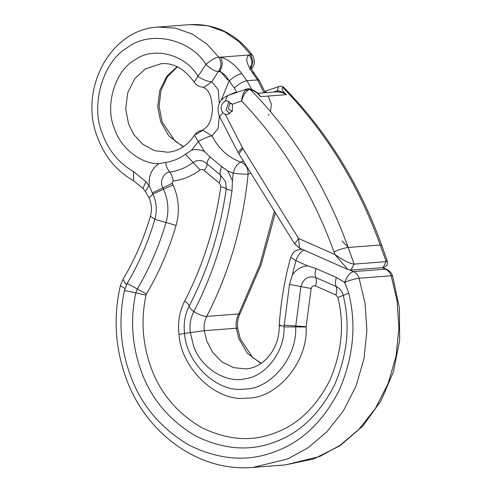 <?xml version="1.0" encoding="UTF-8"?>
<svg xmlns="http://www.w3.org/2000/svg" width="492" height="492" viewBox="0 0 492 492"><rect width="100%" height="100%" fill="white"/><g stroke="black" fill="none" stroke-linecap="round" stroke-linejoin="round"><path stroke-width="0.74" d="M152.372 192.895L149.267 185.951C148.375 176.161 151.573 168.744 158.855 163.701L165.601 162.391C172.797 161.401 179.42 158.688 185.478 154.242L191.529 150.195C195.933 149.094 200.238 149.55 204.451 151.561L210.09 156.966L221.658 166.579L227.864 171.013L232.421 180.699L232.015 190.656C225.877 233.829 213.141 274.136 193.811 311.584C190.564 318.004 189.389 324.935 190.287 332.371L193.338 345.033C199.967 367.401 226.092 384.074 245.945 378.6C266.289 376.036 285.2 350.359 284.019 326.903L289.505 284.388L292.334 274.966C296.27 269.364 301.405 266.338 307.734 265.889L315.925 268.478L336.307 277.482L343.883 281.861L345.144 283.392L348.748 293.257C356.571 324.745 353.434 357.014 339.326 390.064C323.072 421.761 301.418 442.357 274.364 451.871C247.531 462.117 219.1 459.872 189.082 445.149C160.06 427.911 140.275 404.043 129.722 373.551C120.214 346.319 118.455 318.632 124.445 290.477L127.194 283.447C138.916 263.546 148.135 242.187 154.845 219.364C156.954 211.892 156.727 204.457 154.162 197.058L152.372 192.895L162.834 187.882L162.298 186.622C159.586 181.173 164.248 171.991 169.685 172.089C171.511 174.18 172.686 177.163 173.209 181.031L172.157 183.104L174.986 189.697C179.082 201.535 179.445 213.436 176.075 225.398C168.891 249.825 159.027 272.691 146.475 293.988L146.032 295.132C140.903 319.216 142.409 342.899 150.54 366.196C159.568 392.278 176.493 412.69 201.314 427.437C226.996 440.032 251.314 441.951 274.265 433.188C297.402 425.051 315.925 407.431 329.837 380.322C341.897 352.051 344.584 324.443 337.893 297.506L335.87 294.948L315.489 285.944C313.367 285.342 311.934 286.209 311.196 288.527L306.104 326.989C308.336 361.491 277.002 399.049 246.793 398.077C216.929 402.548 181.124 368.914 179.026 334.406C177.581 322.506 179.463 311.411 184.66 301.135C202.938 265.735 214.979 227.63 220.779 186.819C224.088 187.52 225.926 188.135 226.289 188.651C226.664 189.211 228.571 189.881 232.015 190.656M304.536 250.028C301.11 250.926 298.232 254.475 295.907 260.668L290.655 257.359C284.604 279.524 280.784 302.217 279.192 325.44L279.192 325.446C279.942 348.434 263.509 368.176 245.582 368.883L233.638 367.659L222.095 361.977L212.759 352.512L206.751 340.993L204.266 330.686L184.549 333.422C186.388 363.588 217.685 392.991 243.792 389.08C270.194 389.928 297.586 357.1 295.637 326.94L284.019 326.903M280.575 325.175C278.005 325.427 279.155 325.741 284.025 326.116M250.828 173.209L248.091 174.137C244.266 174.291 239.309 173.959 233.22 173.129C235.071 166.757 237.691 163.11 241.074 162.194L243.276 161.013M251.443 68.954L251.855 68.45L251.381 68.825M250.385 66.069C249.967 66.168 251.191 68.56 254.069 73.246L252.513 72.791C246.277 63.536 245.17 57.595 249.186 54.975L250.711 54.587L252.267 55.036C255.157 59.606 255.022 64.071 251.855 68.45M349.886 270.065L353.416 271.627L385.457 269.161C388.065 270.372 389.922 272.457 391.035 275.409L391.158 275.778L359.117 278.244C355.322 278.724 350.544 280.059 344.781 282.26C347.112 276.067 349.984 272.525 353.416 271.627C356.017 272.839 357.875 274.923 358.988 277.875L365.027 303.287L366.897 330.556L363.988 358.711L356.036 386.06L343.373 410.894L326.903 431.779L307.9 447.868L287.728 458.938L253.165 467.4C199.137 472.449 144.888 433.274 125.485 376.497C115.06 346.694 113.357 316.442 120.362 285.747L122.939 279.382C134.624 259.831 143.787 238.768 150.429 216.185C152.157 209.912 151.696 203.799 149.039 197.845L145.343 191.45L142.975 188.418L133.566 180.736C116.641 171.111 104.587 156.567 97.41 137.108C78.4 89.298 110.626 29.003 158.196 27.066L175.626 28.185L192.378 34.133L207.04 44.194L218.669 57.054L220.557 57.177C227.71 58.923 234.801 64.403 241.83 73.615C238.14 74.298 233.909 76.721 229.131 80.879C226.228 75.657 222.956 72.564 219.309 71.598L218.38 71.543C214.715 71.309 210.582 68.911 205.988 64.354C189.734 38.554 149.752 30.098 127.25 47.706C102.797 61.586 90.177 105.313 102.404 133.818C108.707 150.755 119.076 163.326 133.504 171.523L145.927 181.628L149.267 185.951M158.855 163.701C140.706 164.014 120.62 148.092 114.378 128.449C104.427 105.497 115.276 69.956 135.38 59.63C153.898 46.039 186.283 54.821 198.085 76.623C203.473 79.95 208.042 81.666 211.794 81.77L218.19 89.661L219.291 103.215M219.327 116.007L218.091 128.43L212.052 135.89C208.3 136.469 203.75 138.363 198.393 141.561L191.529 150.195M249.641 69.267C252.777 64.624 252.624 59.864 249.186 54.975L220.557 57.177C223.06 62.14 222.642 66.949 219.309 71.598M204.266 87.158L211.794 81.77L218.38 71.543C221.609 66.869 221.701 62.035 218.669 57.054C214.979 57.736 210.754 60.172 205.988 64.354L194.143 82.078C196.548 85.62 199.924 87.318 204.266 87.158L203.171 87.102L206.173 89.206C209.604 91.776 211.677 98.056 212.403 108.031C212.501 117.785 208.94 125.097 206.068 127.52L202.31 130.3M382.13 267.685L386.601 269.339L382.751 267.636M258.448 93.929L260.452 96.647C257.421 92.834 254.198 90.596 250.785 89.944L248.977 89.501L245.28 90.35C243.257 92.957 242.027 96.506 241.572 100.977L232.095 104.249L227.009 100.737L225.096 101.266C221.794 103.234 220.582 106.21 221.455 110.202L222.876 112.711L225.244 114.322L242.876 148.553L298.589 238.491L294.597 243.866L299.493 248.128L300.637 248.306M232.095 104.249L232.507 105.19L232.23 111.143L227.439 114.618L225.244 114.322M278.515 86.641C280.311 86.149 281.855 86.198 283.14 86.795L282.826 87.478C281.129 88.517 282.328 90.909 286.424 94.648C283.232 92.717 279.905 91.783 276.436 91.85L277.39 90.817L278.515 86.641L264.88 91.346M342.094 241.092L348.391 247.445M245.28 90.35L246.474 89.107L227.618 95.608L225.096 101.266M248.977 89.501C245.754 91.432 243.288 95.264 241.572 100.977C282.205 143.516 313.004 193.805 333.976 251.849L334.947 254.555C343.644 260.545 350.046 263.73 354.148 264.118L386.189 261.652L387.069 260.286L381.694 245.268L380.224 244.991L348.182 247.458L354.148 264.118L350.937 270.09L382.979 267.623L386.189 261.652L380.224 244.991C358.225 184.149 325.766 131.641 282.826 87.478M298.589 238.491L299.493 248.128L347.807 269.468L334.947 254.555L298.589 238.491M283.14 86.801L283.872 87.41L283.078 86.875M273.749 92.047L277.39 90.817C280.434 91.125 283.447 92.404 286.424 94.648L260.452 96.647L258.983 94.439C254.881 90.128 248.288 87.668 246.474 89.107L246.474 89.107M276.873 91.807L257.722 93.277M229.813 113.849L226.142 109.839L229.026 101.069M231.449 103.179L229.739 103.812L228.38 108.837L232.058 111.475M220.779 186.819L220.576 184.808L219.094 182.907L204.106 170.447C202.839 169.266 201.505 169.119 200.103 170.004C191.911 176.019 182.944 179.697 173.209 181.031M165.601 162.391C166.321 166.591 167.686 169.82 169.685 172.089C178.202 170.915 186.044 167.698 193.215 162.44C198.079 159.365 202.704 159.882 207.095 163.977L220.447 175.066L225.576 181.659L226.289 188.651C220.33 230.594 207.956 269.751 189.168 306.135C189.279 307.531 190.828 309.345 193.811 311.584C198.959 314.739 203.251 316.35 206.683 316.411C204.451 320.821 203.645 325.581 204.266 330.686L236.308 328.219C235.693 323.115 236.498 318.355 238.725 313.945L206.683 316.411C229.297 272.525 243.103 225.102 248.091 174.137C248.239 168.276 245.902 164.291 241.074 162.194C228.448 157.723 218.774 148.953 212.052 135.89L202.888 130.208L195.939 134.574M150.429 216.185L154.845 219.364L166.019 222.495C168.781 212.685 168.485 202.925 165.127 193.215L163.504 189.279L173.012 184.894M306.104 326.989L295.637 326.94L300.92 286.535C303.49 278.478 308.459 275.483 315.821 277.562L336.202 286.565C339.265 287.992 341.454 290.446 342.764 293.921L343.219 295.458C350.458 324.579 347.555 354.418 334.511 384.984C319.474 414.289 299.45 433.341 274.438 442.136C249.622 451.607 223.331 449.534 195.57 435.918C168.738 419.977 150.441 397.905 140.681 369.713C131.887 344.529 130.263 318.927 135.804 292.894L146.032 295.132M348.748 293.257L337.893 297.506M260.963 363.471L247.304 353.213L238.792 338.527L236.308 328.219L237.71 328.195C237.07 322.74 237.894 317.758 240.194 313.256L261.16 264.628L275.366 212.827M392.616 276.018L399.387 307.777L399.652 340.304L393.397 371.927L380.925 401.023L362.838 426.066L340.04 445.734L313.693 458.938L285.206 464.934L319.769 456.471L339.941 445.401L358.945 429.313L375.414 408.428L388.077 383.594L396.035 356.245L398.938 328.09L397.069 300.821L391.158 275.778L392.616 276.018C391.558 272.931 389.559 270.711 386.601 269.339M133.566 180.736L133.504 171.523M345.144 283.392L344.781 282.26L343.883 281.861M194.143 82.078C184.328 68.634 173.289 62.527 161.019 63.745L145.423 68.892L134.974 78.443L127.785 92.607L125.681 108.904L128.584 124.058L133.965 134.703L142.766 144.254L154.593 150.644L167.827 152.237C178.639 151.272 187.52 145.614 194.469 135.257L204.451 151.561M183.215 146.874L168.817 135.952L160.626 121.592L157.729 106.586L159.74 90.436L166.763 76.322L177.046 66.691M263.976 92.797L257.623 79.913L246.941 80.737L251.824 89.532M232.421 180.699L233.22 173.129L227.864 171.013M307.734 265.889L295.907 260.668L292.334 274.966M241.83 73.615L246.941 80.737C243.251 81.42 239.02 83.843 234.241 88L229.131 80.879L221.295 100.017M254.069 73.246L259.179 80.368L257.623 79.913L252.513 72.791M251.086 68.185L252.956 61.285L250.711 54.587L239.081 41.728L224.42 31.666L207.667 25.719L190.238 24.6C215.373 23.505 236.049 33.653 252.267 55.036M240.194 313.256L238.725 313.945L260.022 264.358L274.376 211.222M219.93 70.786L227.734 80.048M222.722 122.631L230.656 138.08M236.83 92.287L234.241 88M120.362 285.747L124.95 288.429M122.939 279.382L126.37 284.899M149.039 197.845L152.932 194.057L163.504 189.279L162.834 187.882L172.237 183.282M145.343 191.45L148.984 185.539M142.975 188.418L145.927 181.628M290.655 257.359C293.939 250.022 295.852 251.191 296.701 250.262L300.403 249.309L302.34 249.382M315.489 285.944C316.602 282.31 316.713 279.517 315.821 277.562C314.837 275.44 314.868 272.414 315.925 268.478M336.307 277.482C335.249 281.418 335.212 284.444 336.202 286.565C337.094 288.521 336.983 291.313 335.87 294.948M311.196 288.527L289.505 284.388M306.116 326.706L284.087 325.138M124.445 290.477L135.804 292.894L137.354 288.927C149.506 268.294 159.064 246.154 166.019 222.495L176.075 225.398M127.194 283.447L146.475 293.988M184.66 301.135C187.544 303.183 189.051 304.849 189.168 306.135C184.906 314.566 183.368 323.656 184.549 333.422L179.026 334.406M219.094 182.907C220.637 179.506 221.093 176.892 220.447 175.066C219.727 173.092 220.133 170.263 221.658 166.579M204.106 170.447C206.345 167.624 207.341 165.472 207.095 163.977C206.806 162.36 207.802 160.023 210.09 156.966M185.478 154.242L200.103 170.004M227.618 95.608C219.45 99.501 216.511 105.872 218.805 114.722L219.592 116.536L222.876 112.711M250.785 89.944C293.718 134.107 326.184 186.616 348.182 247.458C344.394 247.962 339.658 249.426 333.976 251.849M242.421 147.748L237.999 152.36L294.597 243.866M242.876 148.553L238.884 153.928M237.71 328.195L240.262 338.803L252.673 357.524L261.264 363.262M177.372 66.844L167.428 76.746L160.995 90.448L159.113 106.198L162.096 121.868L175.017 141.112L183.516 146.678M285.206 464.934L253.165 467.4M158.196 27.066L190.238 24.6M259.179 80.368L265.329 92.693M194.469 135.257C196.462 132.268 199.272 130.583 202.888 130.208M300.403 249.309L301.904 249.192M219.592 116.536L237.999 152.36M283.872 87.41L283.872 87.41C327.069 131.678 359.677 184.297 381.694 245.268M347.807 269.468L350.937 270.09M387.069 260.286C388.471 263.909 387.106 266.356 382.979 267.623M276.479 91.844L276.873 91.801M264.954 91.555L266.805 92.582M268.318 115.349L269.056 114.316M270.575 111.161L271.338 104.187L268.152 96.057M264.647 92.748L263.798 92.232M237.175 92.311L235.33 92.299L228.602 95.27"/></g></svg>
